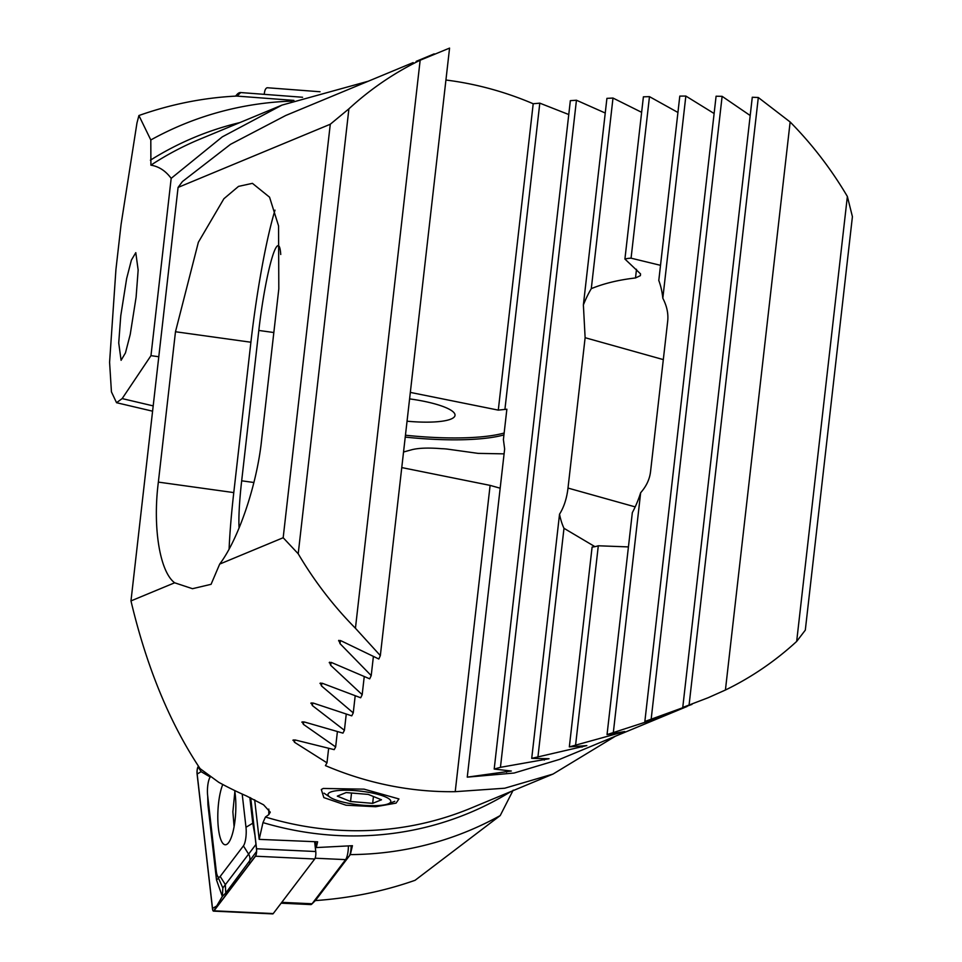 <?xml version="1.0" encoding="UTF-8"?>
<svg xmlns="http://www.w3.org/2000/svg" width="962" height="962" viewBox="0 0 962 962"><rect width="100%" height="100%" fill="white"/><g stroke="black" fill="none" stroke-linecap="round" stroke-linejoin="round"><path stroke-width="1.44" d="M323.244 788.455L364.057 789.153L398.941 798.941L396.055 803.126L375.673 806.721L346.007 805.206L323.845 797.606L321.32 789.513L323.244 788.455M337.385 731.709L335.654 746.933L334.199 749.638L295.623 740.079L292.941 740.319M293.29 739.898L294.504 742.279L326.984 762.83L325.433 765.608A355.363 322.811 67.5 0 0 455.218 791.678L504.761 788.215L553.03 774.061L615.331 736.255M346.236 714.213L344.408 730.302L342.941 733.128L304.533 722.041L301.864 722.234M302.212 721.801L303.403 724.35L335.654 746.933M373.376 656.637L371.212 675.601L369.697 678.835L331.866 662.662L329.22 662.674M329.569 662.193L330.7 665.319L362.181 694.672L360.69 697.775L322.643 683.405L319.985 683.477M254.665 799.795L259.187 839.369L262.975 822.606L265.452 817.015L268.807 814.622L270.262 812.193L263.588 804.821L246.44 795.947A355.363 322.811 -112.5 0 1 218.735 782.298L200.084 768.638C169.661 722.919 146.621 667.015 130.976 600.913L174.651 582.792C159.752 571.681 152.573 527.32 158.357 482.106L175.481 331.746L198.364 242.256L223.893 198.737L238.528 186.387L252.417 183.345L269.564 197.186L278.559 225.89L278.812 288.853L261.676 439.213C257.215 483.874 238.72 538.9 219.685 564.093L283.177 537.734L298.208 553.775L348.905 108.826A355.363 322.811 -112.5 0 1 420.153 60.233L449.567 48.1L380.339 655.603L378.812 659.006L341.209 640.872L338.564 640.812M338.925 640.307L340.031 643.662L371.212 675.601M416.149 61.376L434.175 53.86M355.182 695.899L353.246 712.89L351.767 715.848L313.54 703.174L310.87 703.306M311.219 702.861L312.397 705.591L344.408 730.302M320.346 683.008L321.5 685.93L353.246 712.89M364.225 676.731L362.181 694.672M328.631 748.436L326.984 762.83M401.767 467.58L490.115 485.389L455.218 791.678M513.191 790.139L500.216 815.572L415.091 880.29C383.73 891.329 350.493 898.087 315.38 900.588L350.324 854.605L352.429 845.694L316.27 847.57L317.616 841.81L259.187 839.369M490.115 485.389L500.18 488.203M351.094 845.814A9.043 2.417 92.7 0 1 349.134 856.18L315.596 900.312A9.043 2.417 92.7 0 1 315.38 900.552L315.38 900.588M315.608 841.834L316.27 847.57M348.905 108.826L330.279 124.242L178.078 187.422L182.431 181.553L230.507 144.336L285.702 115.5L413.155 62.59M178.078 187.422L130.976 600.913M330.279 124.242L283.177 537.734M420.153 60.233L355.435 628.258A355.363 322.811 -112.5 0 1 298.208 553.775M355.435 628.258L380.339 655.603M500.216 815.572A375.433 341.041 -112.5 0 1 350.324 854.605M219.685 564.093L211.075 584.319L192.496 588.696L174.651 582.792M229.1 548.941A129.221 14.141 97.9 0 1 233.778 492.592L250.902 342.231A129.221 14.141 97.9 0 1 274.988 210.161M280.736 254.497A71.068 7.78 -82.1 0 0 278.258 245.647A71.068 7.78 -82.1 0 0 258.814 330.447L241.678 480.808A71.068 7.78 -82.1 0 0 239.093 528.018M234.86 791.702L232.876 811.82L234.091 826.695M222.775 784.475A33.345 8.911 -87.3 0 0 217.893 821.524A33.345 8.911 -87.3 0 0 225.264 844.768A33.345 8.911 -87.3 0 0 228.595 842.664A33.345 8.911 -87.3 0 0 234.668 790.523M210.582 776.574L210.245 777.019A12.927 3.451 -87.3 0 0 209.8 777.717A12.927 3.451 -87.3 0 0 207.66 795.67L216.246 870.899A12.927 3.451 -87.3 0 0 217.328 875.6A12.927 3.451 -87.3 0 0 220.19 876.442L243.41 845.899A12.927 3.451 -87.3 0 0 245.983 827.26L242.196 794.059M198.485 766.245L198.136 766.702A5.171 1.383 -87.3 0 0 197.102 774.157L212.446 908.585A5.171 1.383 -87.3 0 0 213.516 911.134A5.171 1.383 -87.3 0 0 214.033 910.81L255.507 856.216A5.171 1.383 -87.3 0 0 256.541 848.761L250.733 797.895M213.516 911.134L272.727 913.9A5.171 1.383 -87.3 0 0 273.244 913.575L314.718 858.994A5.171 1.383 -87.3 0 0 315.752 851.526L314.646 841.846M198.581 766.377L198.148 766.942A4.906 1.311 -87.3 0 0 197.174 774.025L212.518 908.453A4.906 1.311 -87.3 0 0 214.021 910.569L255.495 855.976A4.906 1.311 -87.3 0 0 255.664 855.711A4.906 1.311 -87.3 0 0 256.481 848.893L250.649 797.847M256.541 851.49L225.781 892.989L222.318 896.428L214.021 910.569M210.185 776.995L201.142 771.668L198.148 766.942M217.328 875.6L222.859 887.962L222.318 896.428L216.51 879.965L207.924 804.725L207.708 796.031M222.859 887.962L255.964 844.42M254.894 835.064L252.778 823.219L245.983 827.26M281.132 903.186L310.774 904.581A12.927 3.451 -87.3 0 0 311.76 904.112A12.927 3.451 -87.3 0 0 312.073 903.763L345.598 859.631A12.927 3.451 -87.3 0 0 348.412 846.031M311.76 904.112L315.38 900.552A9.043 2.417 92.7 0 1 315.151 900.745M407.046 421.2A51.683 11.267 -173.5 0 0 450.998 419.059A51.683 11.267 -173.5 0 0 454.004 412.722A51.683 11.267 -173.5 0 0 409.596 398.893M504.966 408.958L539.802 103.15L533.201 103.752L498.292 410.125L506.866 409.223L503.403 439.586L504.641 449.001L467.255 777.14L511.327 771.019L494.191 769.059L570.346 100.661L576.442 100.228L500.444 767.327L549.037 758.729L531.721 758.357L559.535 514.189C563.985 507.058 566.798 498.352 568.001 488.071L585.124 337.71L583.381 304.942L606.914 98.364L612.998 98.052L591.293 288.648C604.004 283.429 618.746 279.87 635.509 277.958L640.391 275.637L640.536 273.869L624.915 259.043L643.398 96.825L649.47 96.645L631.072 258.177L660.509 265.32M405.242 437.109A116.306 25.361 -173.5 0 0 503.944 434.908M405.459 435.233A116.306 25.361 -173.5 0 0 504.16 433.02M531.721 758.357L586.844 745.586L569.336 746.885L592.099 547.077A71.068 41.198 105.6 0 0 598.304 545.779L628.427 546.909M569.336 746.885L624.759 731.541L607.046 734.607L632.335 512.626A71.068 41.198 105.6 0 0 640.656 492.724C646.368 486.243 649.663 479.232 650.54 471.681L667.676 321.32C668.518 313.756 666.894 306.06 662.818 298.22L685.846 96.056L679.797 96.104L658.79 280.483A71.068 41.198 105.6 0 1 662.818 298.22M607.046 734.607L662.782 716.522L644.853 721.476L716.089 96.224L722.125 96.332L651.166 719.203L691.991 704.388M136.099 297.222L138.155 270.045L135.786 252.669L131.409 260.053L126.647 278.547L120.767 315.752L118.723 342.929L121.092 360.305L125.457 352.91L130.231 334.427L136.099 297.222M677.933 112.47L649.47 96.645M624.915 259.043A71.068 41.198 105.6 0 1 631.072 258.177M640.391 275.637L640.536 273.869M641.642 112.326L612.998 98.052M583.381 304.942A71.068 41.198 105.6 0 1 591.293 288.648M498.292 410.125L410.329 392.4M533.201 103.752A355.363 322.811 67.5 0 0 445.923 80.026M158.79 356.746L150.974 355.651L171.176 178.355C165.584 170.827 158.826 166.438 150.902 165.163L150.806 139.971L138.913 115.524L136.965 122.98L121.056 224.555L115.933 269.492L109.584 362.289L111.436 391.871L116.534 402.705L122.162 398.593L153.198 405.892M150.974 355.651L122.162 398.593M403.547 452.008L411.964 449.687C418.819 447.967 428.787 447.643 441.859 448.713A12.927 2.814 6.5 0 1 448.364 449.242L478.126 453.379L504.088 453.86M368.218 81.241L281.962 105.111L222.27 136.881L171.176 178.355M138.913 115.524C171.032 104.185 203.595 97.691 236.604 96.068L293.915 100.397M805.302 630.146L852.416 216.654L847.366 196.464L796.668 641.426L805.302 630.146M796.668 641.426A355.363 322.811 -112.5 0 1 725.42 690.019L790.139 121.982A355.363 322.811 -112.5 0 1 847.366 196.464M689.081 705.014L758.309 97.511L752.284 97.246L682.755 707.443L708.104 697.751L725.42 690.019M790.139 121.982L758.309 97.511M708.104 697.751L682.755 707.443M750.204 115.536L722.125 96.332M644.853 721.476L651.166 719.203M613.335 732.479L640.656 492.724M714.117 113.516L685.846 96.056M575.613 744.889L598.304 545.779M594.937 546.656L563.985 528.306A71.068 41.198 105.6 0 1 559.535 514.189M537.986 756.493L563.985 528.306M605.242 113.023L576.442 100.228M494.191 769.059L500.444 767.327M568.77 114.538L539.802 103.15M150.806 139.971A375.433 341.041 -112.5 0 1 292.027 101.106M467.255 777.14L514.081 773.039L559.631 759.379L687.072 706.481M235.57 96.116L237.049 94.432A12.927 6.313 95.5 0 1 240.716 92.556L302.212 97.234A12.927 6.313 95.5 0 1 302.284 97.246A12.927 6.313 95.5 0 1 302.585 97.282L302.345 97.246M264.165 94.348L264.622 91.823A5.171 2.525 95.5 0 1 267.496 87.758L320.045 91.751M340.68 790.355A31.602 6.89 -173.5 0 0 330.146 797.306A31.602 6.89 -173.5 0 0 378.126 805.555A31.602 6.89 -173.5 0 0 388.047 803.907A31.602 6.89 -173.5 0 0 379.076 794.684A31.602 6.89 -173.5 0 0 340.68 790.355M337.301 796.127L350.565 801.502L372.667 803.342L381.493 799.783L368.242 794.408L346.14 792.58L337.301 796.127M373.436 796.512L372.667 803.342M351.527 793.025L350.565 801.502M294.781 739.874L294.504 742.279M303.691 721.813L303.403 724.35M331.048 662.325L330.7 665.319M340.392 640.488L340.031 643.662M312.71 702.909L312.397 705.591M321.825 683.104L321.5 685.93M268.807 814.622L268.795 809.102M510.954 791.522A359.151 326.25 -112.5 0 1 262.975 822.606M265.452 817.015A355.363 322.811 67.5 0 0 470.851 808.176L553.03 774.061M175.481 331.746L250.902 342.231M158.357 482.106L233.778 492.592M253.896 482.503L241.678 480.808M273.833 332.527L258.814 330.447M315.752 851.526L256.541 848.761M314.718 858.994L255.507 856.216M273.244 913.575L214.033 910.81M201.142 771.668L197.174 774.025M216.486 906.096L212.518 908.453M253.487 822.75L252.778 823.219L249.843 797.474M249.002 862.445A9.043 8.129 37.2 0 0 248.521 853.979L243.41 845.899M225.781 892.989L225.312 884.523L220.19 876.442M208.646 804.256A9.043 4.521 -6.5 0 1 207.924 804.725M218.482 878.27L216.51 879.965M281.77 902.344L312.073 903.763L315.596 900.312M349.134 856.18L345.598 859.631L315.127 858.212M506.589 772.197L506.77 770.574M544.276 760.076L544.42 758.753M582.058 747.113L582.178 746.127M619.949 733.26L620.021 732.623M635.509 277.958L636.495 269.3M150.397 160.197A359.151 326.25 -112.5 0 1 239.887 122.583M281.962 105.111L199.783 139.225A355.363 322.811 67.5 0 0 150.902 165.163M585.124 337.71L663.311 359.608M568.001 488.071L635.197 506.89M240.716 92.556L237.001 96.092M209.8 777.717L210.462 776.49M152.585 411.183L116.534 402.705M330.146 797.306L323.978 793.145M388.047 803.907L394.793 801.322"/></g></svg>
